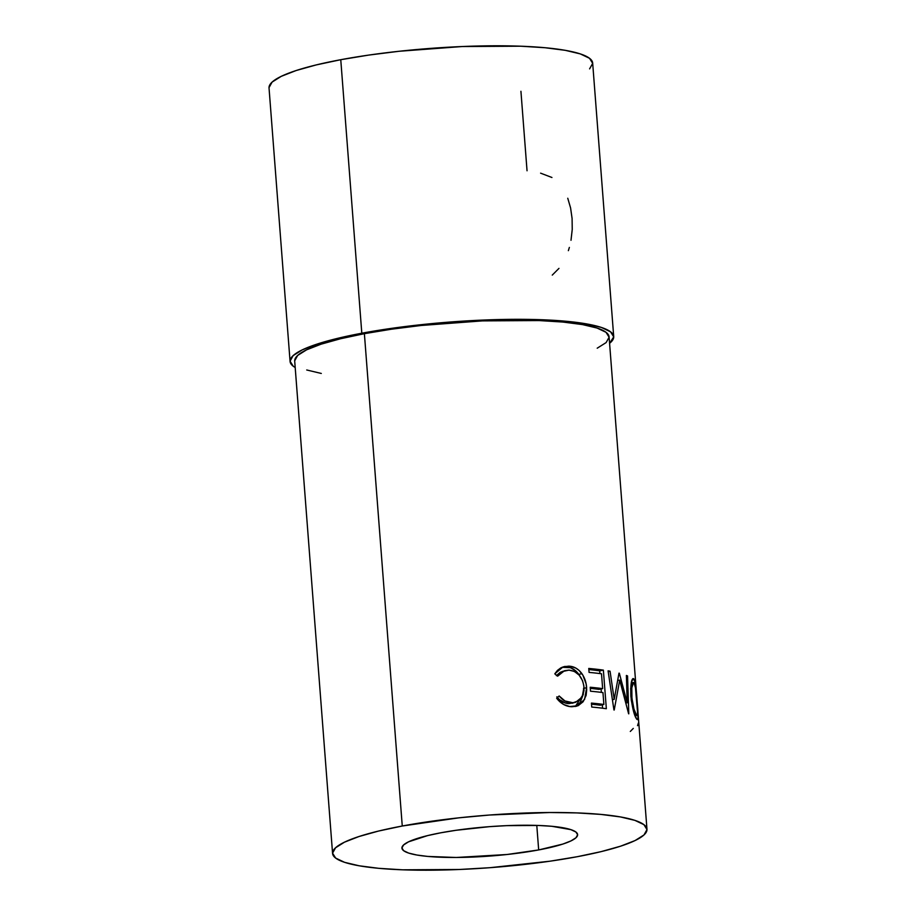 <?xml version="1.0" encoding="UTF-8"?>
<svg xmlns="http://www.w3.org/2000/svg" width="916" height="916" viewBox="0 0 916 916"><rect width="100%" height="100%" fill="white"/><g stroke="black" fill="none" stroke-linecap="round" stroke-linejoin="round"><path stroke-width="1.37" d="M571 240.29L572.237 229.435L572.088 218.466L570.588 207.955L567.76 198.245M568.367 250.663L569.363 247.423M552.268 275.098L558.966 268.377M538.677 849.933A88.108 14.679 -4.4 0 1 448.909 857.445A88.108 14.679 -4.4 0 1 401.929 848.113A88.108 14.679 -4.4 0 1 440.871 832.781L456.054 830.285L489.659 826.644L506.8 825.637L538.494 825.465L551.821 826.289L570.897 829.644L575.924 832.026L577.63 834.774L575.958 837.762L570.989 840.899L562.882 844.06L538.677 849.933L507.029 854.502L456.26 857.479L427.738 856.426L416.791 855.017L408.662 853.082L403.635 850.689L401.929 847.953L403.59 844.953L408.57 841.815L427.577 835.61L440.871 832.781A88.108 14.679 -4.4 0 1 530.639 825.27A88.108 14.679 -4.4 0 1 577.618 834.602A88.108 14.679 -4.4 0 1 538.677 849.933L536.787 825.408L538.677 849.933M402.261 826.014A157.655 26.278 -4.4 0 1 562.905 812.561A157.655 26.278 -4.4 0 1 646.971 829.266A157.655 26.278 -4.4 0 1 577.286 856.7L601.091 851.64L620.601 846.178L635.097 840.545L644.005 834.934L646.982 829.564L643.925 824.652L634.937 820.381L620.372 816.923L600.793 814.404L576.943 812.916L549.749 812.515L489.568 815.022L458.905 817.828L402.261 826.014L378.468 831.075L358.946 836.537L344.462 842.182L335.554 847.792L332.565 853.151L335.634 858.063L344.611 862.334L359.175 865.792L378.755 868.322L402.605 869.811L459.305 869.49L489.98 867.692L550.127 861.177L577.286 856.7A157.655 26.278 -4.4 0 1 416.654 870.154A157.655 26.278 -4.4 0 1 332.577 853.46A157.655 26.278 -4.4 0 1 402.261 826.014L364.385 333.676L402.261 826.014M646.971 829.266L609.094 336.916A157.655 26.278 175.6 0 0 525.017 320.222A157.655 26.278 175.6 0 0 364.385 333.676A157.655 26.278 175.6 0 0 294.7 361.11L332.577 853.46M631.319 682.523L633.128 678.516L634.925 681.458L638.017 717.755L637.49 719.655L636.62 719.014L633.551 711.411L631.25 700.133L630.655 688.374M618.987 673.134A157.655 26.278 -4.4 0 1 619.342 673.226L627.208 702.801L626.384 675.458A157.655 26.278 -4.4 0 1 627.552 675.928L628.788 713.839A157.655 26.278 175.6 0 0 628.616 713.77L619.708 680.107L614.212 710.026A157.655 26.278 175.6 0 0 613.938 709.969L608.087 670.856A157.655 26.278 -4.4 0 1 610.056 671.21L614.212 699.355L618.987 673.134A157.655 26.278 -4.4 0 1 619.342 673.226L627.208 702.801L625.926 702.984L627.208 702.801L626.384 675.458A157.655 26.278 -4.4 0 1 627.552 675.928L626.407 676.077L627.552 675.928L628.788 713.839A157.655 26.278 -4.4 0 0 628.616 713.77L619.708 680.107L617.762 680.416L619.708 680.107L614.212 710.026A157.655 26.278 -4.4 0 0 613.938 709.969L608.087 670.856A157.655 26.278 -4.4 0 1 610.056 671.21L608.19 671.554L610.056 671.21L614.212 699.355L612.415 699.675L614.212 699.355L618.987 673.134M606.346 708.721A157.655 26.278 175.6 0 0 591.736 707.049L591.427 703.087A157.655 26.278 -4.4 0 1 603.873 704.461L602.957 692.588A157.655 26.278 175.6 0 0 590.511 691.214L590.213 687.252A157.655 26.278 -4.4 0 1 602.648 688.626L601.514 673.787A157.655 26.278 175.6 0 0 589.068 672.401L588.759 668.451A157.655 26.278 -4.4 0 1 603.369 670.123L606.346 708.721L603.369 670.123L599.705 670.867A153.018 25.499 175.6 0 0 588.851 669.562A153.018 25.499 175.6 0 1 599.705 670.867L599.911 673.569L599.705 670.867L603.369 670.123A157.655 26.278 -4.4 0 0 588.759 668.451L589.068 672.401A157.655 26.278 -4.4 0 1 601.514 673.787L602.648 688.626L599.041 689.382A153.018 25.499 175.6 0 0 590.293 688.363A153.018 25.499 175.6 0 1 599.041 689.382L602.648 688.626A157.655 26.278 -4.4 0 0 590.213 687.252L590.511 691.214A157.655 26.278 -4.4 0 1 602.957 692.588L603.873 704.461L600.266 705.217A153.018 25.499 175.6 0 0 591.507 704.198A153.018 25.499 175.6 0 1 600.266 705.217L603.873 704.461A157.655 26.278 -4.4 0 0 591.427 703.087L591.736 707.049A157.655 26.278 -4.4 0 1 606.346 708.721M556.665 698.244L559.161 695.977L564.966 700.969L573.015 702.778L579.095 700.568L582.519 696.366L584.019 690.469L583.813 685.534L582.53 680.645L579.13 675.103L574.366 671.428L568.939 670.123L562.619 671.52L557.638 676.18L554.787 673.832L557.455 670.386L560.81 667.89L564.611 666.482L570.439 666.321L575.855 668.085L579.095 670.432L582.862 675.149L586.125 683.92L586.721 689.668L586.114 695.439L583.114 701.759L578.122 705.709L569.741 706.545L563.638 704.484L556.665 698.244C560.913 703.728 565.951 706.557 571.779 706.74L576.805 706.19L584.58 699.481L586.629 687.664C586.286 682.466 584.706 677.783 581.866 673.626C578.248 668.749 573.84 666.253 568.618 666.161L563.054 666.905L554.787 673.832L557.638 676.18L564.474 670.718L568.939 670.123C577.492 671.119 582.519 676.81 583.996 687.195L582.198 696.984L575.637 702.332L571.653 702.79C566.947 702.664 562.779 700.397 559.161 695.977L556.665 698.244M361.809 333.218A162.292 27.045 -4.4 0 1 527.169 319.375A162.292 27.045 -4.4 0 1 613.709 336.561A162.292 27.045 -4.4 0 1 609.587 343.317L613.72 336.87L610.571 331.821L601.331 327.424L586.332 323.863L566.18 321.264L541.631 319.73L483.259 320.062L451.68 321.905L389.769 328.615L361.809 333.218L340.763 59.7L361.809 333.218L337.317 338.428L317.222 344.05L302.303 349.855L293.131 355.637L290.063 361.156L293.212 366.205L295.192 367.511A162.292 27.045 -4.4 0 1 290.074 361.465A162.292 27.045 -4.4 0 1 361.809 333.218M613.709 336.561L592.663 63.044A162.292 27.045 175.6 0 0 506.124 45.846A162.292 27.045 175.6 0 0 340.763 59.7A162.292 27.045 175.6 0 0 269.029 87.936L290.074 361.465M520.929 91.279L527.043 170.777M294.689 360.812L297.666 355.442L306.574 349.832L321.069 344.187L340.58 338.737L364.385 333.676L391.544 329.199L421.028 325.489L482.366 320.886L539.066 320.566L562.916 322.054L582.496 324.585L597.06 328.043L606.037 332.313L609.106 337.225L606.117 342.584L597.209 348.195M321.298 373.453L306.734 369.984M269.018 87.627L272.086 82.108L281.258 76.337L296.166 70.521L316.26 64.91L340.763 59.7L368.724 55.086L399.067 51.273L462.214 46.533L520.586 46.201L545.135 47.735L565.287 50.334L580.275 53.895L589.526 58.292L592.675 63.353L589.606 68.872M551.947 177.498L540.6 173.158M572.866 703.156L565.745 703.11L559.481 699.675L556.859 696.813C560.34 701.187 564.382 703.454 568.996 703.625L575.637 702.332M564.474 670.718L556.619 675.332M561.886 667.363L568.618 666.161L565.962 666.997C571.034 667.088 575.328 669.562 578.843 674.428L581.866 673.626L578.843 674.428L579.691 675.768M583.492 688.466L586.629 687.664L583.492 688.466M583.389 694.11L575.282 706.534L580.114 702.572L583.389 694.11M556.378 675.619L560.157 672.355L563.145 671.222M570.05 667.661L562.081 667.317M579.805 675.962L576.153 671.245L571.263 668.085M601.091 688.958L601.354 692.382L601.091 688.958M602.316 704.793L602.579 708.217L602.316 704.793M633.78 678.779C631.479 678.012 630.494 683.771 630.849 696.068C632.429 708.732 634.456 716.507 636.952 719.404C638.326 720.148 638.406 714.411 637.181 702.206L637.181 702.206C636.494 689.656 635.361 681.847 633.78 678.779L632.578 678.905L633.185 678.516M634.101 682.763C635.452 685.157 636.437 691.443 637.055 701.645C637.983 711.537 637.834 716.14 636.62 715.419C634.651 713.072 633.048 706.786 631.8 696.572C631.479 686.542 632.246 681.939 634.101 682.763L635.853 689.267L637.616 710.415L637.387 715.19L635.017 715.831M630.895 696.687L631.8 696.572L630.895 696.687M638.383 723.045L637.536 725.655M633.288 728.415L630.3 731.46M631.261 682.786L633.609 682.534L631.811 687.721L631.948 698.278L633.941 708.973L636.62 715.419"/></g></svg>
